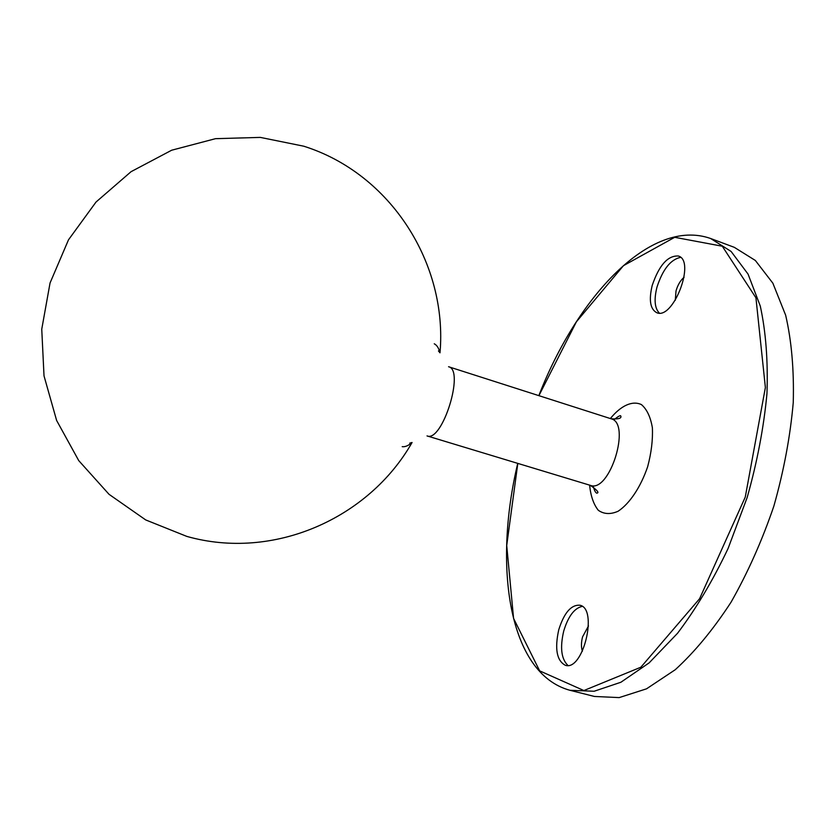 <?xml version="1.0" encoding="UTF-8"?>
<svg xmlns="http://www.w3.org/2000/svg" width="835" height="835" viewBox="0 0 835 835"><rect width="100%" height="100%" fill="white"/><g stroke="black" fill="none" stroke-linecap="round" stroke-linejoin="round"><path stroke-width="1.25" d="M594.405 696.453L619.173 697.601L646.509 688.833L675.244 669.722C694.699 651.958 713.309 629.433 731.063 602.171C747.836 572.633 762.115 540.579 773.888 506.01C783.825 470.867 790.275 436.381 793.25 402.543C794.116 370.02 791.59 340.92 785.662 315.244L772.866 283.19L755.341 260.457L734.299 247.327L710.648 238.507L731.105 251.45L748.045 274.078L760.299 306.101C765.872 331.798 768.085 360.97 766.958 393.629C763.764 427.624 757.147 462.298 747.116 497.67L728.068 548.532C712.85 580.607 696.004 608.861 677.519 633.295L649.171 662.844L620.906 682.247L594.113 691.255L569.919 690.284L594.405 696.453M652.177 285.549C648.712 300.151 650.235 309.2 656.738 312.697C673.167 320.358 696.025 260.729 678.354 256.011C667.781 255.426 659.055 265.269 652.177 285.549M558.761 629.715C554.555 648.858 556.747 660.704 565.316 665.286C583.174 671.622 598.34 608.36 579.834 605.229C571.14 604.634 564.116 612.796 558.761 629.715M402.209 446.662C405.111 447.08 408.398 445.681 412.072 442.498C368.757 518.671 273.233 560.901 186.81 536.404L145.718 519.934L109.03 494.31L78.751 460.628L56.623 420.464L44.015 375.875L41.75 329.199L50.048 283.002L68.491 239.822L96.025 202.039L131.085 171.666L171.666 150.216L215.524 138.673L260.311 137.399L303.742 146.198C390.999 173.628 447.8 264.048 440.003 352.819C438.792 348.111 436.872 345.095 434.252 343.79M588.477 625.958L582.559 636.886C581.15 642.439 581.087 647.219 582.402 651.237M582.225 606.377C574.334 608.162 568.165 616.387 563.719 631.041C559.867 647.605 561.287 659.086 567.946 665.453M684.095 277.262C680.452 280.393 677.749 284.954 676.016 290.945L675.285 300.276M680.577 257.357C670.568 259.508 662.687 269.465 656.947 287.25C653.878 299.619 654.671 308.23 659.326 313.083M610.354 418.554C620.864 405.622 632.356 400.289 641.447 404.61C646.885 409.254 650.528 416.957 652.375 427.739C652.928 439.847 651.352 452.831 647.657 466.692C640.727 487.066 629.642 503.651 618.098 511.25C610.542 514.558 603.955 514.245 598.33 510.31C593.612 504.434 590.7 496.042 589.614 485.135M517.815 463.394L506.72 545.485L513.577 618.411L539.65 670.86L583.884 690.545L640.873 667.207L699.594 598.716L745.258 497.096L765.382 387.513L755.936 297.792L722.285 246.221L674.701 237.307L623.453 265.676L576.4 321.799L538.909 395.665M611.084 418.784L448.562 366.732C465.032 369.769 442.299 442.759 427.019 435.912L590.345 485.354C609.634 493.318 631.479 423.178 611.084 418.784C618.558 419.274 621.783 418.345 620.76 415.987C620.53 415.11 618.401 416.248 614.383 419.379M710.648 238.507C650.434 217.277 576.912 297.291 538.836 395.644M569.919 690.284C508.296 673.563 493.224 565.953 517.731 463.373M438.448 350.961L440.003 352.819M409.734 443.145L412.072 442.498M593.393 486.742C594.353 490.479 595.47 492.619 596.722 493.161C599.509 492.911 597.38 490.312 590.345 485.354"/></g></svg>
